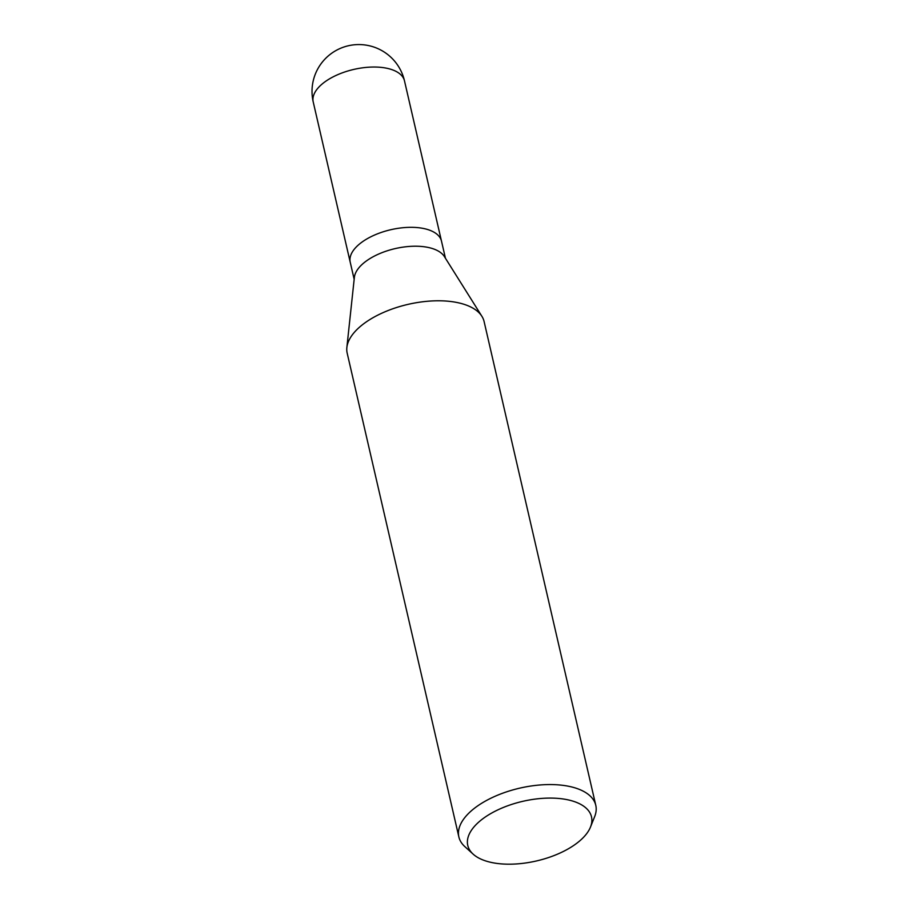 <?xml version="1.0" encoding="UTF-8"?>
<svg xmlns="http://www.w3.org/2000/svg" width="909" height="909" viewBox="0 0 909 909"><rect width="100%" height="100%" fill="white"/><g stroke="black" fill="none" stroke-linecap="round" stroke-linejoin="round"><path stroke-width="1.36" d="M346.874 347.352L354.374 277.37A46.836 22.566 -13 0 1 380.701 253.179A46.836 22.566 -13 0 1 427.571 247.316A46.836 22.566 -13 0 1 444.399 256.588L481.815 316.196M354.169 279.313L350.226 262.235A46.836 22.566 -13 0 1 372.974 235.761A46.836 22.566 -13 0 1 423.208 228.42A46.836 22.566 -13 0 1 441.501 241.169L445.444 258.236M473.146 854.142A63.494 30.588 -13 0 1 490.337 813.828A63.494 30.588 -13 0 1 566.705 799.579A63.494 30.588 -13 0 1 590.486 827.054A63.494 30.588 -13 0 1 492.564 862.698A63.494 30.588 -13 0 1 473.146 854.142L464.829 846.597A70.254 33.849 -13 0 1 458.863 836.939L347.181 353.158A70.254 33.849 -13 0 1 381.303 313.435A70.254 33.849 -13 0 1 456.659 302.436A70.254 33.849 -13 0 1 481.906 316.332M458.863 836.939A70.254 33.849 -13 0 1 492.996 797.216A70.254 33.849 -13 0 1 568.352 786.217A70.254 33.849 -13 0 1 595.781 805.329A70.254 33.849 -13 0 1 594.656 816.623L590.486 827.054M346.863 347.511A70.254 33.849 -13 0 1 386.359 311.23A70.254 33.849 -13 0 1 456.659 302.436A70.254 33.849 -13 0 1 484.099 321.547L595.781 805.329M423.208 228.42A46.836 22.566 -13 0 1 441.501 241.169M313.219 101.944L313.219 101.944A46.836 22.566 -13 0 1 335.966 75.47A46.836 22.566 -13 0 1 386.2 68.13A46.836 22.566 -13 0 1 404.494 80.878L404.494 80.878A46.836 46.836 0 0 0 367.884 45.45A46.836 46.836 0 0 0 313.219 101.944L350.192 262.11M441.467 241.044L404.494 80.878"/></g></svg>
